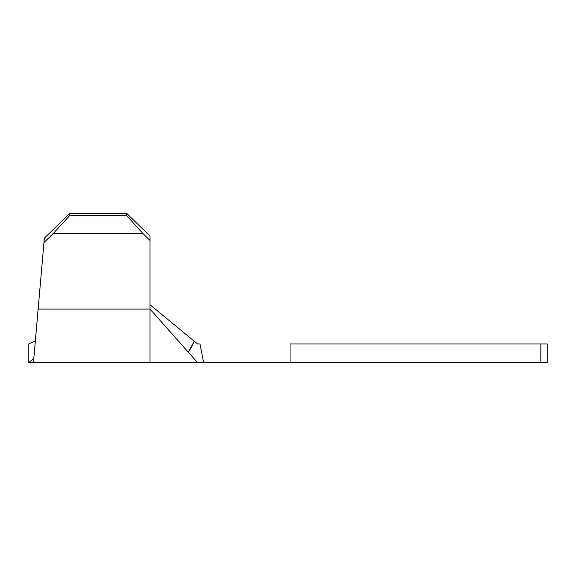 <?xml version="1.0" encoding="UTF-8"?>
<svg xmlns="http://www.w3.org/2000/svg" width="576" height="576" viewBox="0 0 576 576"><rect width="100%" height="100%" fill="white"/><g stroke="black" fill="none" stroke-linecap="round" stroke-linejoin="round"><path stroke-width="0.86" d="M188.402 352.289L150.012 309.089L38.146 309.089L43.963 242.554L53.294 233.489L69.638 215.604L69.826 213.408L69.638 215.604L126.698 215.604L69.638 215.604L53.294 233.489L142.848 233.489L126.698 215.604L126.698 213.408L69.826 213.408L126.698 213.408L150.012 236.066L150.012 240.451L142.848 233.489L53.294 233.489L43.963 242.554L44.345 238.169L69.826 213.408L44.345 238.169L33.458 362.592L150.012 362.592L150.012 309.089L150.012 362.592L203.623 362.592L201.024 349.171M36.583 326.88L36.482 328.032L36.583 326.88M190.454 354.571L150.012 309.089L150.012 240.451L150.012 309.089L38.146 309.089L33.826 358.423L28.8 362.592L28.8 343.944L35.359 340.884L35.402 340.445L35.359 340.884L28.8 343.944L28.8 362.592L33.826 358.423L35.309 341.496M290.052 343.944L290.052 362.592L203.623 362.592L540.828 362.592L540.828 343.944L290.052 343.944L290.052 362.592L540.828 362.592L540.828 343.944L547.2 343.944L547.2 362.592L540.828 362.592L547.2 362.592L547.2 343.944L290.052 343.944M200.03 343.944L197.561 343.944L194.263 341.222L188.323 352.202L191.606 346.982L194.263 341.222L150.012 304.711L197.561 343.944L200.03 343.944L203.623 362.592L197.561 362.592L192.362 356.702M197.561 362.592L190.656 354.802M150.012 236.066L150.012 240.451L142.848 233.489L126.698 215.604L126.698 213.408L150.012 236.066M33.826 358.423C33.343 363.953 33.343 363.953 33.826 358.423M33.458 362.592L28.8 362.592"/></g></svg>
